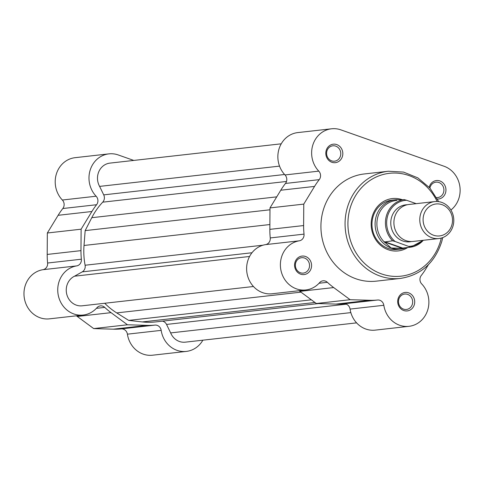 <?xml version="1.0" encoding="UTF-8"?>
<svg xmlns="http://www.w3.org/2000/svg" width="484" height="484" viewBox="0 0 484 484"><rect width="100%" height="100%" fill="white"/><g stroke="black" fill="none" stroke-linecap="round" stroke-linejoin="round"><path stroke-width="0.73" d="M294.931 262.449A9.299 8.494 -96.4 0 1 305.543 256.49A9.299 8.494 -96.4 0 1 311.218 268.19A9.299 8.494 -96.4 0 1 300.606 274.156A9.299 8.494 -96.4 0 1 294.931 262.449M309.234 267.785A7.75 7.078 83.6 0 0 301.58 257.694A7.75 7.078 83.6 0 0 295.663 263A7.75 7.078 83.6 0 0 303.317 273.091A7.75 7.078 83.6 0 0 309.234 267.785M326.174 150.56A9.299 8.494 -96.4 0 1 336.779 144.595A9.299 8.494 -96.4 0 1 342.454 156.302A9.299 8.494 -96.4 0 1 331.849 162.261A9.299 8.494 -96.4 0 1 326.174 150.56M340.476 155.89A7.75 7.078 83.6 0 0 332.823 145.799A7.75 7.078 83.6 0 0 326.906 151.105A7.75 7.078 83.6 0 0 334.559 161.196A7.75 7.078 83.6 0 0 340.476 155.89M429.217 187.254A9.299 8.494 -96.4 0 1 429.302 186.921A9.299 8.494 -96.4 0 1 439.908 180.956A9.299 8.494 -96.4 0 1 445.589 192.662A9.299 8.494 -96.4 0 1 437.439 199.081M436.641 197.593A7.75 7.078 83.6 0 0 437.687 197.563A7.75 7.078 83.6 0 0 443.604 192.257A7.75 7.078 83.6 0 0 435.951 182.166A7.75 7.078 83.6 0 0 430.034 187.471A7.75 7.078 83.6 0 0 429.901 188.016M398.06 298.816A9.299 8.494 -96.4 0 1 408.671 292.85A9.299 8.494 -96.4 0 1 414.346 304.557A9.299 8.494 -96.4 0 1 403.735 310.516A9.299 8.494 -96.4 0 1 398.06 298.816M412.362 304.146A7.75 7.078 83.6 0 0 404.709 294.054A7.75 7.078 83.6 0 0 398.792 299.36A7.75 7.078 83.6 0 0 406.445 309.457A7.75 7.078 83.6 0 0 412.362 304.146M407.806 247.487A26.342 24.073 -96.4 0 1 380.515 245.213A26.342 24.073 -96.4 0 1 372.208 216.602A26.342 24.073 -96.4 0 1 402.428 199.771M400.704 199.965A24.793 22.657 83.6 0 0 395.004 199.819L391.877 200.17A24.793 22.657 83.6 0 0 372.94 217.153A24.793 22.657 83.6 0 0 397.424 249.448L400.552 249.097A24.793 22.657 83.6 0 0 406.082 247.687M450.913 210.014A24.793 22.657 83.6 0 0 459.8 186.074A24.793 22.657 83.6 0 0 444.022 166.236L340.893 129.869A24.793 22.657 83.6 0 0 331.54 128.792A24.793 22.657 83.6 0 0 312.603 145.775A24.793 22.657 83.6 0 0 318.781 171.136A6.201 5.663 -96.4 0 1 319.24 179.643A72.836 66.556 83.6 0 0 314.546 186.419L303.771 204.109L303.619 225.556A72.836 66.556 83.6 0 0 304.025 234.129A6.201 5.663 -96.4 0 1 299.324 240.814A24.793 22.657 83.6 0 0 281.361 257.663A24.793 22.657 83.6 0 0 305.852 289.958A24.793 22.657 83.6 0 0 319.609 282.638A6.201 5.663 -96.4 0 1 323.046 280.811A6.201 5.663 -96.4 0 1 327.39 282.311A72.836 66.556 83.6 0 0 333.694 287.569L350.12 299.699L369.764 300.286A72.836 66.556 83.6 0 0 377.611 300.019A6.201 5.663 -96.4 0 1 383.83 305.283A24.793 22.657 83.6 0 0 408.98 326.325A24.793 22.657 83.6 0 0 427.765 309.851A24.793 22.657 83.6 0 0 421.739 283.975A6.201 5.663 -96.4 0 1 420.191 277.635A6.201 5.663 -96.4 0 1 421.28 275.475A72.836 66.556 83.6 0 0 425.968 268.693L428.382 264.736M331.54 128.792L297.769 132.592A24.793 22.657 83.6 0 0 278.832 149.58A24.793 22.657 83.6 0 0 285.009 174.942A6.201 5.663 -96.4 0 1 285.469 183.448A72.836 66.556 83.6 0 0 280.774 190.224L269.993 207.914L269.848 229.362A72.836 66.556 83.6 0 0 270.253 237.934A6.201 5.663 -96.4 0 1 265.553 244.62A24.793 22.657 83.6 0 0 247.59 261.469A24.793 22.657 83.6 0 0 272.075 293.764L305.852 289.958M323.04 210.903A53.93 49.283 83.6 0 0 376.298 281.143L400.437 278.427A53.93 49.283 -96.4 0 1 347.179 208.187A53.93 49.283 -96.4 0 1 388.362 171.245L364.222 173.968A53.93 49.283 83.6 0 0 323.04 210.903M299.058 290.727A72.836 66.556 83.6 0 0 299.917 291.374L316.342 303.504L335.993 304.091A72.836 66.556 83.6 0 0 343.84 303.825A6.201 5.663 -96.4 0 1 350.059 309.088A24.793 22.657 83.6 0 0 375.209 330.13L408.98 326.325M316.342 303.504L350.12 299.699M269.993 207.914L303.771 204.109M96.128 196.22A6.201 5.663 83.6 0 1 97.677 202.56A6.201 5.663 83.6 0 1 96.588 204.726A72.836 66.556 -96.4 0 0 91.9 211.502L81.118 229.192L80.973 250.639A72.836 66.556 -96.4 0 0 81.373 259.212A6.201 5.663 83.6 0 1 81.167 261.687A6.201 5.663 83.6 0 1 76.678 265.897A24.793 22.657 83.6 0 0 57.971 293.473A24.793 22.657 83.6 0 0 83.2 315.042L49.428 318.847A24.793 22.657 -96.4 0 1 24.2 297.279A24.793 22.657 -96.4 0 1 42.901 269.703A6.201 5.663 83.6 0 0 47.396 265.492A6.201 5.663 83.6 0 0 47.601 263.018A72.836 66.556 -96.4 0 1 47.196 254.439L47.341 232.998L58.122 215.307A72.836 66.556 -96.4 0 1 62.817 208.525A6.201 5.663 83.6 0 0 63.9 206.365A6.201 5.663 83.6 0 0 62.357 200.025A24.793 22.657 -96.4 0 1 56.325 174.149A24.793 22.657 -96.4 0 1 75.117 157.675L108.888 153.87A24.793 22.657 83.6 0 0 90.103 170.35A24.793 22.657 83.6 0 0 96.128 196.22L62.357 200.025M83.2 315.042A24.793 22.657 83.6 0 0 96.957 307.721A6.201 5.663 83.6 0 1 100.394 305.894A6.201 5.663 83.6 0 1 104.738 307.394A72.836 66.556 -96.4 0 0 111.042 312.652L127.467 324.782L147.112 325.369A72.836 66.556 -96.4 0 0 154.959 325.103A6.201 5.663 83.6 0 1 161.178 330.366A24.793 22.657 83.6 0 0 186.328 351.408L152.557 355.208A24.793 22.657 -96.4 0 1 127.407 334.172A6.201 5.663 83.6 0 0 121.188 328.908A72.836 66.556 -96.4 0 1 113.341 329.174L93.69 328.588L77.271 316.457A72.836 66.556 -96.4 0 1 76.405 315.81M133.759 160.428L118.241 154.953A24.793 22.657 83.6 0 0 108.888 153.87M186.328 351.408A24.793 22.657 83.6 0 0 202.863 340.185M81.118 229.192L47.341 232.998M127.467 324.782L93.69 328.588M253.459 286.504L82.159 305.803A15.494 14.163 -96.4 0 1 66.852 285.62A15.494 14.163 -96.4 0 1 74.536 276.195L249.569 256.478M74.536 276.195L82.219 271.875A6.201 5.663 83.6 0 0 85.099 265.238A69.732 63.725 -96.4 0 1 84.022 245.473L85.16 230.62L91.778 217.697A69.732 63.725 -96.4 0 1 102.711 202.167A6.201 5.663 83.6 0 0 103.721 194.871L99.607 186.394A15.494 14.163 -96.4 0 1 98.095 173.726A15.494 14.163 -96.4 0 1 109.928 163.114L281.234 143.815M356.587 322.87L185.287 342.164A15.494 14.163 -96.4 0 1 170.652 332.913L166.544 324.431A6.201 5.663 83.6 0 0 162.418 321.146M318.472 303.565L155.412 321.939A69.732 63.725 -96.4 0 1 142.32 321.933L128.69 320.396L116.717 312.906A69.732 63.725 -96.4 0 1 104.713 303.262M99.607 186.394L279.534 166.121M170.652 332.913L350.839 312.616M128.69 320.396L311.357 299.82M85.16 230.62L269.981 209.796M434.705 201.58L408.829 204.496A18.598 16.994 83.6 0 0 393.958 221.013A18.598 16.994 83.6 0 0 405.979 240.645A18.598 16.994 83.6 0 0 412.991 241.456L438.873 238.539A18.598 16.994 -96.4 0 1 431.855 237.729A18.598 16.994 -96.4 0 1 419.84 218.102A18.598 16.994 -96.4 0 1 434.705 201.58A18.598 16.994 -96.4 0 1 441.723 202.397A18.598 16.994 -96.4 0 1 453.744 222.023A18.598 16.994 -96.4 0 1 438.873 238.539M442.067 204.672A16.081 14.695 83.6 0 0 423.724 214.981A16.081 14.695 83.6 0 0 433.537 235.224A16.081 14.695 83.6 0 0 451.887 224.915A16.081 14.695 83.6 0 0 442.067 204.672M407.274 204.75A18.598 16.994 83.6 0 0 390.921 220.51A18.598 16.994 83.6 0 0 402.851 240.996A18.598 16.994 83.6 0 0 411.418 241.552M395.004 199.819A24.793 22.657 83.6 0 0 375.173 221.841A24.793 22.657 83.6 0 0 391.199 248.014L384.496 241.994L392.627 240.802A24.018 21.949 -96.4 0 1 386.377 215.955A24.018 21.949 -96.4 0 1 404.14 199.577L406.62 200.279A23.093 21.102 83.6 0 0 387.563 216.203A23.093 21.102 83.6 0 0 395.107 241.498L392.627 240.802M416.228 203.667L406.62 200.279M384.496 241.994L401.968 248.153L400.946 248.262A24.018 21.949 83.6 0 0 401.557 248.201L410.686 247.167L395.107 241.498M400.165 200.025L404.14 199.577M396.795 200.406L396.087 200.479M400.946 248.262L391.199 248.014A24.793 22.657 83.6 0 0 400.552 249.097M402.676 248.068L384.623 241.704M396.239 200.461A24.018 21.949 83.6 0 0 396.178 200.467A24.018 21.949 83.6 0 0 377.75 217.237A24.018 21.949 83.6 0 0 384.998 242.641M437.143 201.501A51.758 47.299 83.6 0 0 390.733 173.181A51.758 47.299 83.6 0 0 349.956 208.755A51.758 47.299 83.6 0 0 381.549 273.914A51.758 47.299 83.6 0 0 440.597 240.717A51.758 47.299 83.6 0 0 441.263 238.08M265.553 244.62L299.324 240.814M350.059 309.088L383.83 305.283M285.009 174.942L318.781 171.136M285.469 183.448L319.24 179.643M343.84 303.825L377.611 300.019M335.993 304.091L369.764 300.286M299.917 291.374L333.694 287.569M319.053 283.249L327.39 282.311M270.253 237.934L304.025 234.129M269.848 229.362L303.619 225.556M280.774 190.224L314.546 186.419M76.678 265.897L42.901 269.703M96.588 204.726L62.817 208.525M161.178 330.366L127.407 334.172M91.9 211.502L58.122 215.307M80.973 250.639L47.196 254.439M81.373 259.212L47.601 263.018M104.738 307.394L96.401 308.332M111.042 312.652L77.271 316.457M147.112 325.369L113.341 329.174M154.959 325.103L121.188 328.908M102.711 202.167L286.498 181.464M91.778 217.697L276.733 196.861M103.721 194.871L284.592 174.494M166.544 324.431L346.32 304.182M142.32 321.933L314.963 302.482M116.717 312.906L300.969 292.148M82.219 271.875L251.982 252.751M85.099 265.238L263.006 245.194M84.022 245.473L269.884 224.54M408.95 246.38A23.093 21.102 83.6 0 0 422.296 240.409M423.294 240.294A24.018 21.949 -96.4 0 1 410.692 247.167M400.437 278.427C421.128 275.081 434.922 262.739 441.813 241.401L442.733 237.596M438.685 201.647L429.925 188.046L417.837 177.87L403.535 172.086L388.362 171.245M410.686 247.167L423.349 240.288"/></g></svg>

